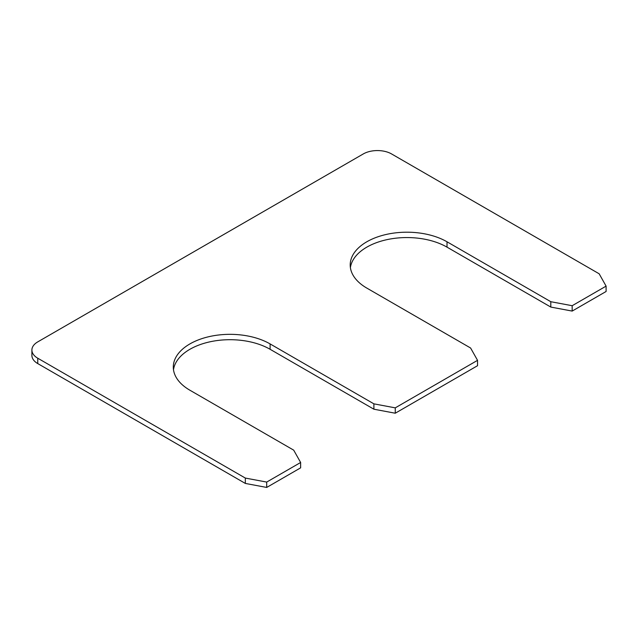 <?xml version="1.0" encoding="UTF-8"?>
<svg xmlns="http://www.w3.org/2000/svg" width="638" height="638" viewBox="0 0 638 638"><rect width="100%" height="100%" fill="white"/><g stroke="black" fill="none" stroke-linecap="round" stroke-linejoin="round"><path stroke-width="0.96" d="M447.015 241.786L447.015 247.145L550.801 307.069L550.801 301.71L447.015 241.786A56.71 32.737 0 0 0 385.216 234.688A56.71 32.737 0 0 0 350.206 264.937A56.71 32.737 0 0 0 366.818 288.089L470.605 348.013L477.543 360.342L477.543 365.71L395.257 413.217L373.892 409.205L270.105 349.289A56.71 32.737 180 0 0 210.468 341.705A56.71 32.737 180 0 0 173.488 369.761M447.015 247.145A56.71 32.737 0 0 0 387.378 239.561A56.71 32.737 0 0 0 350.398 267.617M550.801 307.069L572.166 311.081L606.1 291.486L606.1 286.127L572.166 305.714L572.166 311.081M550.801 301.71L572.166 305.714M31.9 350.055L31.9 355.414A20.017 11.556 0 0 0 37.762 363.588L245.335 483.429L245.335 478.069L37.762 358.221A20.017 11.556 0 0 1 31.9 350.055A20.017 11.556 0 0 1 37.762 341.88L363.277 153.949A20.017 11.556 0 0 1 391.58 153.949L599.162 273.79L606.1 286.127M245.335 483.429L266.7 487.44L300.634 467.845L300.634 462.486L266.7 482.073L266.7 487.44M245.335 478.069L266.7 482.073M373.892 409.205L373.892 403.846L270.105 343.922A56.71 32.737 180 0 0 208.307 336.824A56.71 32.737 180 0 0 173.297 367.073A56.71 32.737 180 0 0 189.909 390.225L293.695 450.149L300.634 462.486M373.892 403.846L395.257 407.857L395.257 413.217M395.257 407.857L477.543 360.342M37.762 358.221L37.762 363.588M270.105 343.922L270.105 349.289"/></g></svg>
